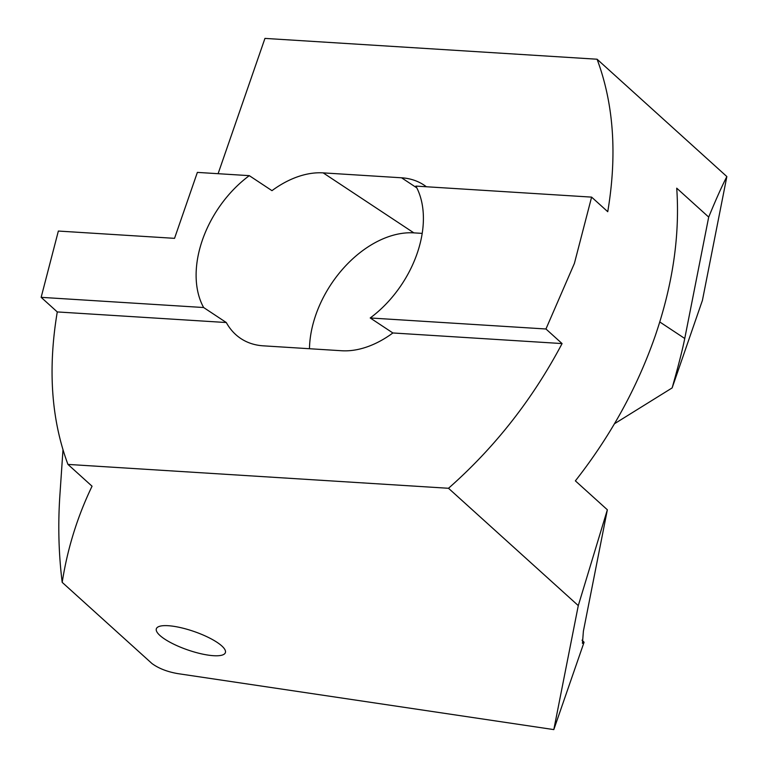 <?xml version="1.0" encoding="UTF-8"?>
<svg xmlns="http://www.w3.org/2000/svg" width="768" height="768" viewBox="0 0 768 768"><rect width="100%" height="100%" fill="white"/><g stroke="black" fill="none" stroke-linecap="round" stroke-linejoin="round"><path stroke-width="1.15" d="M249.293 175.651L197.366 172.397L174.538 238.339L58.358 231.053L41.146 297.341L203.635 307.526A94.954 63.418 -56.5 0 1 249.293 175.651L271.968 190.656A94.954 63.418 123.5 0 1 323.174 172.877L401.558 177.792A94.954 63.418 123.5 0 1 424.013 185.078A94.954 63.418 123.5 0 1 426.374 186.758M41.146 297.341L57.274 311.933L226.301 322.531A94.954 63.418 -56.5 0 0 240.845 338.554A94.954 63.418 -56.5 0 0 263.29 345.83L341.674 350.746A94.954 63.418 -56.5 0 0 392.88 332.966L370.214 317.971A94.954 63.418 -56.5 0 0 415.882 186.096L591.61 197.117L607.747 211.699C617.299 154.742 613.738 103.91 597.082 59.222L726.854 176.563L702.413 300.403L672.134 387.917C678.374 365.866 682.579 349.382 684.749 338.486L708.701 217.085C715.814 199.757 721.872 186.25 726.854 176.563M370.214 317.971L545.952 328.992L562.08 343.574C532.608 399.293 494.755 447.523 448.502 488.275L67.949 464.41L92.054 486.211C77.386 516.662 67.44 548.717 62.198 582.365L152.035 663.59C158.822 668.515 167.501 671.866 178.061 673.661L553.814 729.6L578.285 605.606L607.354 509.779L575.376 480.864C610.464 436.147 637.027 387.974 655.066 336.336C672.787 284.688 680.006 235.306 676.723 188.179L708.701 217.085M545.952 328.992L574.397 263.405L591.61 197.117M578.285 605.606L448.502 488.275M160.81 636.23A36.518 9.744 19.1 0 1 156.355 628.752A36.518 9.744 19.1 0 1 194.054 631.498A36.518 9.744 19.1 0 1 225.379 652.656A36.518 9.744 19.1 0 1 198.24 653.088A36.518 9.744 19.1 0 1 160.81 636.23M597.082 59.222L264.95 38.4L218.102 173.702M553.814 729.6L584.074 642.23L582.019 640.176M614.477 423.744L672.134 387.917M607.354 509.779L583.392 631.171L582.442 643.354L584.074 642.23M562.08 343.574L392.88 332.966M62.986 449.846L59.904 494.995A512.4 418.186 -47.9 0 0 62.198 582.365M67.949 464.41C51.283 419.722 47.731 368.89 57.274 311.933M226.301 322.531L203.635 307.526M309.475 348.73A94.954 63.418 123.5 0 1 413.856 232.867L422.189 233.386M416.822 187.882L401.558 177.792M684.749 338.486L659.779 321.974M413.856 232.867L323.174 172.877"/></g></svg>
